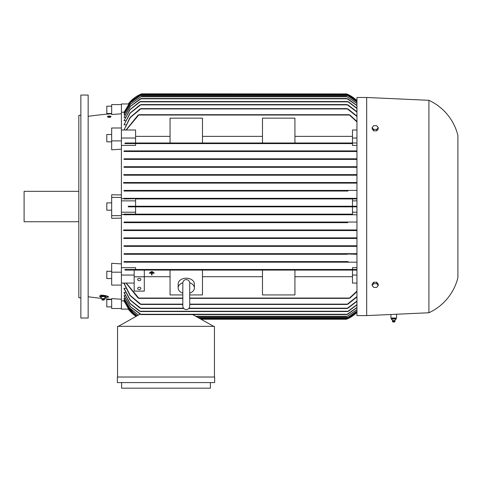 <?xml version="1.0" encoding="UTF-8"?>
<svg xmlns="http://www.w3.org/2000/svg" width="482" height="482" viewBox="0 0 482 482"><rect width="100%" height="100%" fill="white"/><g stroke="black" fill="none" stroke-linecap="round" stroke-linejoin="round"><path stroke-width="0.72" d="M189.715 302.75L189.715 306.13C189.51 308.227 188.36 309.372 186.269 309.577C184.172 309.372 183.027 308.227 182.823 306.13L182.823 283.145M182.823 293.146A8.11 5.736 0 0 1 178.159 287.953A8.11 5.736 0 0 1 182.835 282.759M189.715 283.127L189.715 283.024C189.474 280.892 188.323 279.741 186.269 279.578C184.214 279.741 183.064 280.892 182.823 283.024M189.703 282.759A8.11 5.736 0 0 1 194.379 287.953A8.11 5.736 0 0 1 189.715 293.146M178.159 287.953L178.159 283.94A8.11 5.736 0 0 1 186.269 278.21A8.11 5.736 0 0 1 194.379 283.94L194.379 287.953M182.823 294.93L170.05 294.93L170.05 270.089L202.482 270.089L202.482 294.93L189.715 294.93M262.485 270.089L294.924 270.089L294.924 294.93L262.485 294.93L262.485 270.089L202.482 270.089M202.482 276.704L262.485 276.704M294.924 276.704L352.493 276.704M356.951 283.085L352.493 283.085L352.493 270.089L294.924 270.089M144.305 276.704L170.05 276.704M170.05 270.089L134.171 270.089L134.171 276.776L144.305 276.776L144.305 270.089M153.427 272.276L150.185 272.276M152.011 273.192L154.24 273.192L152.011 273.192M151.607 273.192L149.378 273.192L151.607 273.192M154.24 272.902L149.378 272.902L154.24 273.192M152.619 271.643L150.999 271.643M152.011 273.481L152.011 275.053L151.607 275.053L151.607 273.481M134.171 276.776L134.171 291.11L144.305 291.11L144.305 276.776M137.617 288.387A1.621 1.145 0 0 1 139.238 287.236A1.621 1.145 0 0 1 140.858 288.387A1.621 1.145 0 0 1 139.238 289.531A1.621 1.145 0 0 1 137.617 288.387M137.617 279.5A1.621 1.145 0 0 1 139.238 278.349A1.621 1.145 0 0 1 140.858 279.5A1.621 1.145 0 0 1 139.238 280.645A1.621 1.145 0 0 1 137.617 279.5M134.171 283.085L121.404 283.085L121.404 275.053L134.171 275.053M121.404 267.673L135.593 267.673L135.593 269.48L124.826 269.48L125.127 270.089L356.951 270.089M121.404 275.053L121.404 272.185L111.673 272.185L111.673 285.091L121.404 285.091L121.404 283.085M138.955 269.787L138.804 270.089M137.906 269.613L139.063 269.956M124.826 269.48L356.951 269.48L352.493 269.48L352.493 267.673L356.951 267.673M349.022 269.956L350.173 269.613M138.147 298.063L126.049 283.085M139.063 298.316L137.906 297.816M126.266 283.085L138.955 298.364L182.823 298.364M350.173 297.816L349.022 298.316M189.715 298.364L349.125 298.364L356.951 291.176M356.951 291.634L349.938 298.063M352.493 275.053L356.951 275.053M135.593 269.48L352.493 269.48M140.913 253.875L140.696 254.279L347.383 254.279L124.037 254.279L124.037 253.671L356.951 253.671L124.037 253.671M124.037 246.374L140.437 246.067L140.039 246.374L356.951 246.374L124.037 246.374L124.037 245.766L356.951 245.766L124.037 245.766M140.84 238.463L347.239 238.463L124.037 238.463L124.037 237.861L356.951 237.861L124.037 237.861M140.828 230.559L347.257 230.559L124.037 230.559L124.037 229.95L356.951 229.95L140.527 229.95M347.757 222.654L124.037 222.654L124.037 222.045L356.951 222.045L347.95 222.045L347.161 222.353L347.757 222.654L124.037 222.654M170.05 142.991L170.05 118.15L202.482 118.15L202.482 142.991L135.593 142.991L135.593 138.027L121.404 138.027L121.404 197.415L111.673 197.415L111.673 215.659L121.404 215.659L121.404 212.213L135.593 212.213L135.593 214.141L124.428 214.141L140.111 214.141L140.852 214.448L140.208 214.749L356.951 214.749L124.037 214.749L124.037 214.424L121.404 214.424M121.404 272.185L121.404 215.659M124.037 262.184L140.792 262.184L141.069 261.877L140.792 262.184L356.951 262.184L124.037 262.184L124.037 261.575L347.92 261.575M124.037 261.575L347.974 261.575M139.774 261.732L141.166 262.027M347.287 262.184L347.01 261.877L347.287 262.184M346.913 262.027L348.305 261.732M124.663 213.984L123.621 214.761M135.593 212.213L135.593 206.844L352.493 206.844L352.493 212.213L356.951 212.213M135.593 214.141L352.493 214.141L352.493 212.213M352.493 198.939L352.493 206.236L135.593 206.236L135.593 198.939L356.951 198.939L347.227 198.632L356.951 198.331L124.037 198.331L140.852 198.632L124.428 198.939M121.404 212.213L121.404 200.861L135.593 200.861M347.13 206.236L128.296 206.236L128.296 206.844L347.167 206.844L346.407 206.537L347.167 206.236L356.951 206.236M141.672 206.537L140.919 206.844M356.951 206.844L347.167 206.844M123.621 198.313L124.663 199.096M121.404 198.656L124.037 198.656L124.037 198.331M121.404 200.861L121.404 197.415M140.117 198.939L347.968 198.939M140.208 198.331L347.877 198.331L347.233 198.65L347.877 198.331M140.208 214.749L124.037 214.749M347.877 214.749L347.227 214.448L347.968 214.141L352.493 214.141M140.117 214.141L347.962 214.141M124.037 222.045L140.129 222.045L140.925 222.353L140.322 222.654M140.129 222.045L347.95 222.045M123.591 229.95L141.106 229.95M141.112 230.559L123.591 230.559M139.985 230.191L141.413 230.318M356.951 230.559L347.257 230.559L346.841 230.119M346.672 230.294L348.094 230.191M141.202 238.463L123.621 238.463M139.955 238.078L141.371 238.247M347.239 238.463L356.951 238.463M346.709 238.247L348.125 238.078M139.171 245.959L140.479 246.175M348.04 246.374L347.643 246.067L348.04 246.374M347.6 246.175L348.908 245.959M140.696 254.279L124.037 254.279M139.732 253.845L141.118 254.104M356.951 254.279L347.034 253.972M346.968 254.104L348.353 253.845M352.493 200.861L356.951 200.861M347.95 191.035L124.037 191.035L124.037 190.426L356.951 190.426L347.757 190.426L347.161 190.727L347.95 191.035L124.037 191.035M140.527 183.124L356.951 183.124L124.037 183.124L124.037 182.515L356.951 182.515L346.685 182.823L347.257 182.515L140.828 182.515L141.395 182.823M124.037 175.219L356.951 175.219L124.037 175.219L124.037 174.611L356.951 174.611M124.037 167.314L356.951 167.314L124.037 167.314L124.037 166.706L356.951 166.706M124.037 159.409L356.951 159.409L124.037 159.409L124.037 158.801L356.951 158.801M124.037 151.505L356.951 151.505L124.037 151.505L124.037 150.896L356.951 150.896M356.951 145.407L352.493 145.407L352.493 143.6L135.593 143.6L135.593 145.407L121.404 145.407M356.951 142.991L125.127 142.991L124.826 143.6L135.593 143.6M352.493 143.6L124.826 143.6M139.063 143.118L137.906 143.467M350.173 143.467L349.022 143.118M124.037 150.896L347.287 150.896L347.01 151.197L347.564 151.45M141.166 151.047L139.774 151.348M348.305 151.348L346.913 151.047M124.037 158.801L347.383 158.801L347.167 159.199M141.118 158.976L139.732 159.235M348.353 159.235L346.968 158.976M124.037 166.706L140.437 167.013L140.039 166.706L348.04 166.706L347.643 167.013L348.04 166.706M140.479 166.905L139.171 167.115M348.908 167.115L347.6 166.905M123.621 174.611L141.202 174.611M141.371 174.833L139.955 175.002M347.239 174.611L346.739 174.918L347.239 174.611L140.84 174.611L141.34 174.918M348.125 175.002L346.709 174.833M123.591 182.515L141.112 182.515M141.106 183.124L123.591 183.124M141.413 182.756L139.985 182.889M348.094 182.889L346.672 182.756M124.037 190.426L140.322 190.426L140.925 190.727L140.129 191.035M140.925 190.727L140.322 190.426L347.757 190.426M135.593 138.027L135.593 129.995L121.404 129.995L121.404 138.027M170.05 136.376L135.593 136.376M262.485 136.376L202.482 136.376M202.482 142.991L262.485 142.991L262.485 118.15L294.924 118.15L294.924 142.991L262.485 142.991M294.924 142.991L352.493 142.991L352.493 129.995L356.951 129.995M352.493 136.376L294.924 136.376M352.493 138.027L356.951 138.027M356.951 121.898L349.125 114.71L138.955 114.71L126.266 129.995M349.022 114.764L350.173 115.264M137.906 115.264L139.063 114.764M126.049 129.995L138.147 115.017M349.938 115.017L356.951 121.446M128.513 309.113L121.404 309.113L121.404 285.091M121.404 300.876L124.38 300.846M136.996 315.867L129.152 309.028L124.037 299.925L124.627 299.822M138.238 315.174L129.58 308.04L124.037 298.262L124.886 298.105M140.443 314.282L130.345 306.781L124.037 295.876L125.163 295.659M139.581 311.239L129.971 303.521L124.037 292.695L125.453 292.417M140.111 308.197L130.086 300.075L124.037 288.64L124.037 288.284L125.754 288.284M140.111 304.142L129.971 295.508L124.037 283.561L124.037 283.127L126.067 283.127M141.166 304.407L139.774 303.877M124.037 283.127L130.2 295.424L141.069 304.449L182.823 304.449M348.305 303.877L346.913 304.407M189.715 304.449L347.01 304.449L356.951 296.575M141.118 308.474L139.732 307.926M124.037 288.284L130.285 300.015L141.045 308.504L183.769 308.504M348.353 307.926L346.968 308.474M188.769 308.504L347.034 308.504L356.951 301.003M140.479 311.523L139.171 310.956M124.037 292.417L130.134 303.467L140.437 311.541L347.643 311.541L356.951 304.6M348.908 310.956L347.6 311.523M141.371 314.571L139.955 313.987M124.037 295.659L130.489 306.751L141.34 314.583L346.739 314.583L356.951 307.45M348.125 313.987L346.709 314.571M140.678 314.378L139.647 314.378L118.361 326.338M213.634 326.338L192.71 314.583M117.548 377.02L117.548 326.338L214.448 326.338L214.448 377.02M117.349 377.02L214.647 377.02L214.647 382.594L117.349 382.594L117.349 377.02M210.393 382.594L210.393 388.167L121.603 388.167L121.603 382.594M128.296 309.113A30.408 30.408 0 0 0 136.075 316.385L128.296 309.113M136.298 316.264L124.428 301.925L124.037 300.876M201.006 319.247L346.407 319.247A30.408 30.408 0 0 0 356.951 312.378L347.167 318.939L200.464 318.939M356.951 312.107L347.227 318.638L356.951 312.059M199.928 318.638L347.227 318.638M356.951 311.239L347.161 317.825L356.951 311.149M198.482 317.825L347.161 317.825M356.951 309.757L346.685 316.614L356.951 309.619M196.319 316.614L346.685 316.614M139.666 314.378L139.666 313.915M124.037 298.105L129.616 307.944L138.358 315.108M124.037 299.822L129.176 308.968L137.075 315.824M124.037 300.846L128.917 309.583L136.334 316.24M356.951 307.643L347.636 314.282M356.951 304.841L348.504 311.239M356.951 301.31L347.968 308.197M356.951 296.948L347.974 304.142M121.404 308.504L111.673 308.504L111.673 298.575L121.404 299.268M140.792 262.184L141.069 261.877M140.895 253.869L140.467 253.713M346.492 206.676L346.835 206.814M140.437 167.013L140.039 166.706M347.185 159.211L347.618 159.367M140.497 151.45L141.069 151.197M349.281 142.991L349.125 143.293M138.147 143.6L349.938 143.6M121.404 113.812L111.673 114.505L111.673 104.576L121.404 104.576L121.404 103.967L128.513 103.967M347.167 94.135L346.407 93.833A30.408 30.408 0 0 1 356.951 100.696L347.167 94.135L140.919 94.135L141.672 93.833A30.408 30.408 0 0 0 128.296 103.967L141.672 93.833L346.648 93.93M140.852 94.442L130.345 101.841L124.037 112.228L130.682 101.431L140.852 94.442L347.227 94.442L356.951 100.973M356.951 101.015L347.227 94.442M124.38 112.228L121.404 112.204M356.951 97.478L356.951 315.596L366.682 315.596L428.914 312.758A52.707 52.707 0 0 0 457.9 277.692L457.9 135.388A52.707 52.707 0 0 0 428.914 100.316L366.682 97.478L356.951 97.478M396.578 314.234L396.578 318.03L390.902 318.03L390.902 314.493M391.739 318.234L396.144 318.234L396.144 319.042M391.312 319.018L391.764 319.018M392.74 320.536L394.812 320.536L395.999 319.18M394.746 320.536L395.059 321.09L392.42 321.09L392.667 320.536L391.48 319.18M393.457 319.018L391.221 319.018M395.879 319.018L393.198 319.018M396.168 319.018L395.716 319.018L396.168 319.018M394.945 321.331L392.42 321.09M392.89 322L394.65 322L394.969 321.09M395.74 319.042L395.74 318.234L396.144 318.234M393.336 319.042L393.336 318.234M391.336 319.042L391.336 318.234M428.914 100.316L428.914 312.758M366.682 97.478L366.682 315.596M378.237 285.519L378.237 284.085L376.713 282.223L373.671 282.223L372.152 284.085L372.152 285.519L373.671 283.657L376.713 283.657L378.237 285.519L376.713 287.38L373.671 287.38L372.152 285.519M376.713 282.223L376.713 283.657M373.671 282.223L373.671 283.657M372.152 127.561L372.152 128.995L373.671 130.857L376.713 130.857L378.237 128.995L378.237 127.561L376.713 129.423L373.671 129.423L372.152 127.561L373.671 125.7L376.713 125.7L378.237 127.561M373.671 130.857L373.671 129.423M376.713 130.857L376.713 129.423M347.974 108.932L356.951 116.132M346.913 108.667L348.305 109.197M356.951 116.505L347.01 108.631L141.069 108.631L130.2 117.656L124.037 129.953L129.971 117.572L140.111 108.932M139.774 109.197L141.166 108.667M347.968 104.877L356.951 111.77M346.968 104.606L348.353 105.154M356.951 112.077L347.034 104.576L141.045 104.576L130.285 113.059L124.037 124.79L130.086 112.999L140.111 104.877M139.732 105.154L141.118 104.606M348.504 101.841L356.951 108.233M347.6 101.557L348.908 102.124M356.951 108.48L347.643 101.533L140.437 101.533L130.134 109.613L124.037 120.663L129.971 109.559L139.581 101.841M139.171 102.124L140.479 101.557M347.636 98.798L356.951 105.438M346.709 98.509L348.125 99.093M356.951 105.63L346.739 98.497L141.34 98.497L130.489 106.323L124.037 117.421L130.345 106.293L140.443 98.798M139.955 99.093L141.371 98.509M356.951 103.461L346.685 96.466L356.951 103.323M141.395 96.466L130.526 104.1L124.037 114.969L130.417 104.076L141.395 96.466L346.685 96.466M356.951 101.931L347.161 95.249L356.951 101.841M140.925 95.249L130.369 102.732L124.037 113.258L130.297 102.714L140.925 95.249L347.161 95.249M124.627 113.258L124.037 113.258M124.886 114.969L124.037 114.969M125.163 117.421L124.037 117.421M125.453 120.663L124.037 120.663M125.754 124.79L124.037 124.79M126.067 129.953L124.037 129.953M121.404 140.889L111.673 140.889L111.673 127.989L121.404 127.989L121.404 129.995M111.673 140.889L111.673 149.794L121.404 149.173M111.673 197.415L111.673 194.758L121.404 194.945M121.404 218.135L111.673 218.322L111.673 215.659M111.673 272.185L111.673 263.286L121.404 263.907M111.673 299.328A405.422 405.422 0 0 1 104.281 298.665M102.003 298.43A405.422 405.422 0 0 1 88.158 296.743M88.158 116.331A405.422 405.422 0 0 1 111.673 113.752M110.619 116.999L107.86 117.096M100.581 297.129L99.509 296.165L100.702 295.147C105.136 295.303 107.775 295.936 108.631 297.051L104.937 297.647M111.673 141.816L106.805 141.816L106.805 134.52L111.673 134.52M110.89 116.469L110.89 116.861A1.657 0.428 180 0 1 109.239 117.289A1.657 0.428 180 0 1 107.582 116.861L107.582 116.469A1.657 0.428 0 0 0 109.239 116.897A1.657 0.428 0 0 0 110.89 116.469A1.657 0.428 0 0 0 109.239 116.041A1.657 0.428 0 0 0 107.582 116.469M88.158 206.537L88.158 318.03L80.862 318.03L80.862 95.05L88.158 95.05L88.158 206.537M80.862 115.319L78.831 115.319L78.831 297.762L80.862 297.762M78.831 191.336L24.1 191.336L24.1 221.744L78.831 221.744M111.673 210.188L106.805 210.188L106.805 202.892L111.673 202.892M111.673 278.56L106.805 278.56L106.805 271.264L111.673 271.264M111.673 306.883L106.805 306.883L106.805 299.581L111.673 299.581M101.166 295.984A2.169 0.452 0 0 1 101.196 295.972A2.169 0.452 0 0 1 103.154 295.713A2.169 0.452 0 0 1 105.118 295.972A2.169 0.452 0 0 1 105.148 295.984M108.251 296.581A5.471 1.139 0 0 1 105.709 297.171M102.088 298.629L100.581 297.153L100.581 296.358L101.871 295.894L104.443 295.894L105.733 296.358L105.733 297.153L104.226 298.629M101.871 296.689L101.871 295.894M104.949 296.611L101.365 296.611M104.443 295.894L104.443 296.689M101.943 296.641L100.509 297.153M105.805 297.153L104.371 296.641M104.233 298.611L102.082 298.611M104.413 299.461L104.474 299.147L101.841 299.147L101.901 299.461M104.064 300.069L102.244 300.051L104.064 300.069L104.449 299.394L101.865 299.4M111.673 106.197L106.805 106.197L106.805 113.493L111.673 113.493M121.404 104.576L121.404 127.989M138.804 298.063L182.823 298.063M189.715 298.063L349.281 298.063M138.804 115.017L349.281 115.017M140.792 304.142L182.823 304.142M189.715 304.142L347.287 304.142M140.696 308.197L183.509 308.197M189.028 308.197L347.383 308.197M140.039 311.239L348.04 311.239M140.84 314.282L347.239 314.282M199.385 318.337L347.877 318.337M197.939 317.524L347.757 317.524M195.776 316.306L347.257 316.306M140.208 94.743L347.877 94.743M140.792 108.932L347.287 108.932M140.696 104.877L347.383 104.877M140.039 101.841L348.04 101.841M140.84 98.798L347.239 98.798M140.828 96.774L347.257 96.774M140.322 95.556L347.757 95.556M189.715 306.13L189.715 283.024M392.83 322L392.444 321.331M104.22 298.575L104.474 299.147M102.094 298.575L101.841 299.147M102.25 300.069L101.871 299.424"/></g></svg>
